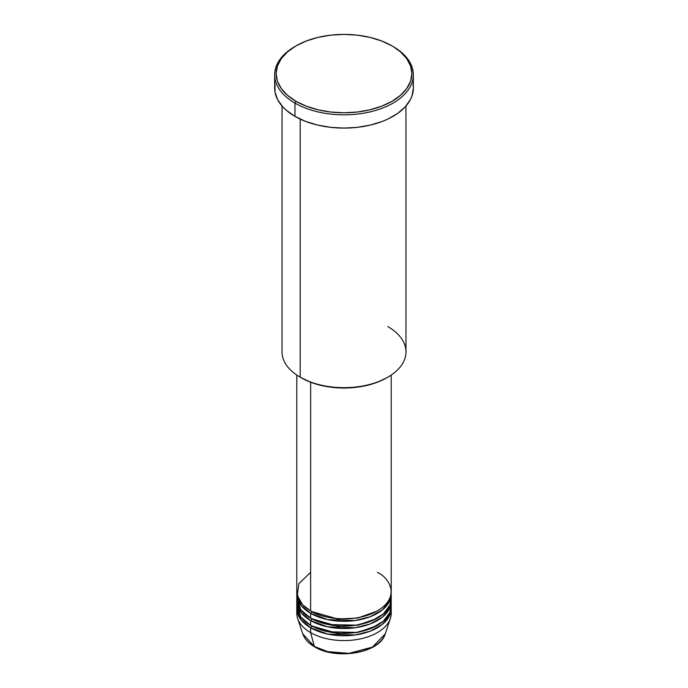<?xml version="1.0" encoding="UTF-8"?>
<svg xmlns="http://www.w3.org/2000/svg" width="688" height="688" viewBox="0 0 688 688"><rect width="100%" height="100%" fill="white"/><g stroke="black" fill="none" stroke-linecap="round" stroke-linejoin="round"><path stroke-width="1.03" d="M390.363 618.486A47.214 27.262 180 0 1 357.837 639.384A47.214 27.262 180 0 1 310.615 632.599A47.214 27.262 0 0 0 362.069 638.507A47.214 27.262 0 0 0 391.214 613.326A47.214 27.262 0 0 0 391.033 610.91A47.214 27.262 180 0 1 390.363 618.486L385.211 633.889L372.457 647.107L348.936 653.359L327.66 651.622L314.321 646.436A1.479 0.851 120 0 0 314.597 646.815A1.479 0.851 -60 0 1 314.321 646.436A41.977 24.235 0 0 0 356.298 652.465A41.977 24.235 0 0 0 385.211 633.889C380.163 653.007 336.355 660.489 314.588 646.815C308.516 643.289 304.578 638.98 302.789 633.889A41.977 24.235 0 0 0 314.321 646.436L310.615 632.599L314.321 646.436L302.789 633.889L297.637 618.486A47.214 27.262 180 0 1 296.967 610.91M310.615 572.364L298.833 583.699L297.259 595.49L302.6 604.743L310.615 610.91A47.214 27.262 0 0 0 362.069 616.818A47.214 27.262 0 0 0 391.214 591.637L391.214 375.063M296.786 594.045A47.214 27.262 180 0 0 310.615 613.326L327.669 619.621L355.214 620.524L370.135 616.749L382.287 609.998L389.425 601.475L391.171 592.841A47.214 27.262 180 0 1 391.214 594.045A47.214 27.262 180 0 1 362.069 619.234A47.214 27.262 180 0 1 310.615 613.326A1.479 0.851 120 0 0 311.655 611.512L311.139 611.211L311.655 611.512A1.479 0.851 -60 0 1 310.615 613.326L301.052 605.371L296.829 592.841A47.214 27.262 180 0 0 296.786 594.045L296.786 598.861A47.214 27.262 0 0 0 310.615 618.142A47.214 27.262 0 0 0 362.069 624.05A47.214 27.262 0 0 0 391.214 598.861A47.214 27.262 0 0 0 391.033 596.453L389.95 605.148L383.354 613.928L371.417 621.058L356.35 625.177L328.09 624.532L310.615 618.142L310.615 613.326L310.615 618.142L300.716 609.757L296.967 596.453M296.786 601.278A47.214 27.262 180 0 0 310.615 620.55L327.669 626.854L355.214 627.757L370.135 623.982L382.287 617.231L389.425 608.708L391.171 600.074A47.214 27.262 180 0 1 391.214 601.278A47.214 27.262 180 0 1 362.069 626.458A47.214 27.262 180 0 1 310.615 620.55A1.479 0.851 120 0 0 311.655 618.744L311.139 618.443L311.655 618.744A1.479 0.851 -60 0 1 310.615 620.55L301.052 612.595L296.829 600.074A47.214 27.262 180 0 0 296.786 601.278L296.786 606.094A47.214 27.262 0 0 0 310.615 625.366A47.214 27.262 0 0 0 362.069 631.283A47.214 27.262 0 0 0 391.214 606.094A47.214 27.262 0 0 0 391.033 603.686L389.95 612.38L383.354 621.161L371.417 628.29L356.35 632.41L328.09 631.765L310.615 625.366L310.615 620.55L310.615 625.366L300.716 616.99L296.967 603.686M296.786 608.502A47.214 27.262 180 0 0 310.615 627.783L327.669 634.078L355.214 634.981L370.135 631.206L382.287 624.455L389.425 615.932L391.171 607.298A47.214 27.262 180 0 1 391.214 608.502A47.214 27.262 180 0 1 362.069 633.691A47.214 27.262 180 0 1 310.615 627.783A1.479 0.851 120 0 0 311.655 625.968L311.139 625.667L311.655 625.968A1.479 0.851 -60 0 1 310.615 627.783L301.052 619.828L296.829 607.298A47.214 27.262 180 0 0 296.786 608.502L296.786 613.326A47.214 27.262 0 0 0 310.615 632.599L310.615 627.783L310.615 632.599A47.214 27.262 180 0 1 297.637 618.486M387.817 326.585A61.972 35.776 180 0 1 387.826 377.187A61.972 35.776 180 0 1 300.183 377.187L301.224 377.789A60.492 34.925 0 0 0 386.776 377.789L377.609 382.132L367.151 385.357L355.799 387.353L344 388.023L332.201 387.353L320.849 385.357L310.391 382.132L300.183 377.187A61.972 35.776 0 0 0 367.719 384.945A61.972 35.776 0 0 0 405.972 351.886L405.972 106.012M296.003 45.881L294.963 46.483A69.35 40.042 0 0 0 294.963 103.105L296.003 101.299A67.871 39.19 180 0 1 296.003 45.881A67.871 39.19 180 0 1 391.997 45.881L381.711 41.005L369.972 37.384L357.244 35.157L344 34.4L330.756 35.157L318.028 37.384L306.289 41.005L296.003 45.881L287.567 51.815L281.289 58.592L277.427 65.945L276.129 73.59L277.427 81.236L281.289 88.58L287.567 95.357L296.003 101.299L306.289 106.167L318.028 109.788L330.756 112.024L344 112.772L357.244 112.024L369.972 109.788L381.711 106.167L391.997 101.299L400.433 95.357L406.711 88.58L410.573 81.236L411.871 73.59L410.573 65.945L406.711 58.592L400.433 51.815L393.037 46.483A69.35 40.042 0 0 0 392.513 46.182A69.35 40.042 180 0 1 393.037 46.483L391.997 45.881A67.871 39.19 180 0 1 391.997 101.299A67.871 39.19 180 0 1 296.003 101.299L294.963 103.105A69.35 40.042 0 0 0 393.037 103.105A69.35 40.042 0 0 0 393.037 46.483L393.037 46.483A69.35 40.042 180 0 1 413.35 74.794A69.35 40.042 180 0 1 370.54 111.783A69.35 40.042 180 0 1 294.963 103.105L294.963 116.358A69.35 40.042 0 0 0 370.54 125.035A69.35 40.042 0 0 0 413.35 88.047L412.017 95.856L410.366 99.665L405.163 106.915L397.604 113.443L387.998 118.998L382.528 121.337L370.54 125.035L357.528 127.314L344 128.08L330.472 127.314L317.46 125.035L305.472 121.337L294.963 116.358L294.963 103.105A69.35 40.042 180 0 1 274.65 74.794A69.35 40.042 180 0 1 295.487 46.182M310.615 382.218L310.615 610.91L310.615 382.218M300.183 119.076L300.183 377.187L300.183 119.076M328.486 651.82L336.088 653.153L347.973 653.488M351.912 653.153L359.514 651.82M274.65 74.794L274.65 88.047A69.35 40.042 0 0 0 294.963 116.358L286.337 110.286L282.837 106.915L277.634 99.665L274.985 91.968L274.985 84.117M413.015 84.117L413.35 88.047L413.35 74.794M282.028 106.012L282.028 351.886A61.972 35.776 0 0 0 300.183 377.187A61.972 35.776 180 0 1 300.174 377.187M296.786 375.063L296.786 591.637A47.214 27.262 0 0 0 310.615 610.91C319.034 617.325 352.222 624.919 377.385 610.91C401.646 596.384 388.496 577.223 377.385 572.364M311.655 625.968L337.825 633.467L357.812 632.47L376.861 625.667L357.812 632.47L337.825 633.467L311.655 625.968M311.655 618.744L337.825 626.235L357.812 625.246L376.861 618.443L357.812 625.246L337.825 626.235L311.655 618.744M311.655 611.512L337.825 619.011L357.812 618.013L376.861 611.211L357.812 618.013L337.825 619.011L311.655 611.512M298.282 600.856L298.257 600.074M387.826 377.187L386.776 377.789M393.037 46.483L391.997 45.881M391.214 594.045L391.214 598.861M391.214 608.502L391.214 613.326M391.214 601.278L391.214 606.094"/></g></svg>
